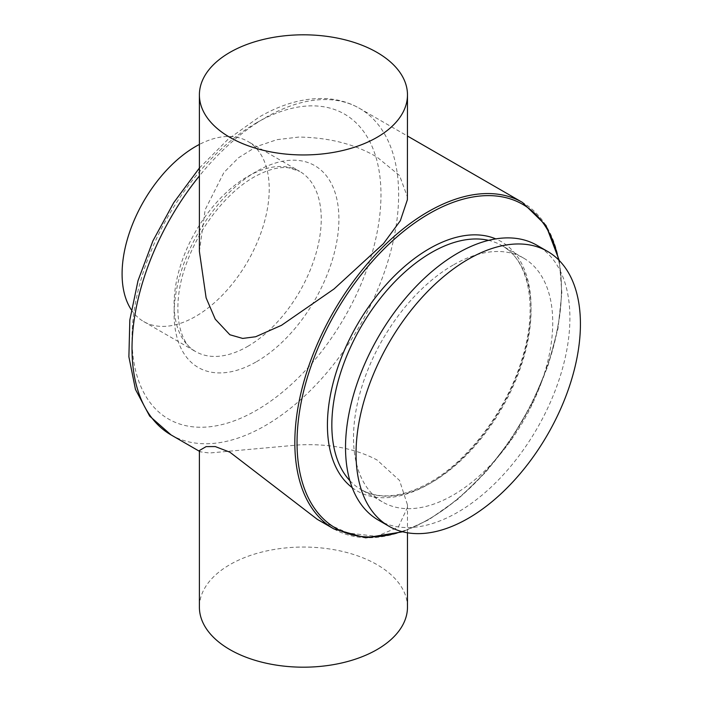 <?xml version="1.0" encoding="UTF-8"?>
<svg xmlns="http://www.w3.org/2000/svg" width="702" height="702" viewBox="0 0 702 702"><rect width="100%" height="100%" fill="white"/><g stroke="black" fill="none" stroke-linecap="round" stroke-linejoin="round"><path stroke-width="0.53" stroke-dasharray="3.51 2.63" d="M199.394 251.456L205.151 209.722L223.92 172.508L238.557 157.739L256.563 146.551L276.957 139.672L298.815 137.065C329.133 137.539 355.194 144.217 377.009 157.09L399.57 175.553L407.476 197.095M407.476 607.125A104.036 60.065 0 0 0 377.009 564.645A104.036 60.065 0 0 0 263.627 551.623A104.036 60.065 0 0 0 199.394 607.125M317.339 519.375L348.025 533.02L376.649 536.363L398.236 527.228L407.379 507.599L407.476 504.905L399.561 480.484L377.009 459.959C355.194 448.499 329.133 443.48 298.815 444.919L209.398 453.009L200.333 451.816L199.394 450.544M378.378 520.129A158.661 91.602 120 0 0 457.713 512.276A158.661 91.602 120 0 0 561.363 372.464A158.661 91.602 120 0 0 537.039 245.323M453.132 265.066A140.874 81.335 120 0 0 361.1 389.198A140.874 81.335 120 0 0 382.695 502.079A140.874 81.335 120 0 0 453.132 495.103A140.874 81.335 120 0 0 545.156 370.972A140.874 81.335 120 0 0 523.569 258.09A140.874 81.335 120 0 0 453.132 265.066M131.3 309.749A104.036 60.065 120 0 0 143.638 321.534A104.036 60.065 120 0 0 150.254 324.491A104.036 60.065 120 0 0 250.711 256.002A104.036 60.065 120 0 0 247.683 141.33A104.036 60.065 120 0 0 241.067 138.382A104.036 60.065 120 0 0 199.394 144.436M349.85 480.651A140.874 81.335 120 0 0 361.012 489.566A140.874 81.335 120 0 0 431.449 482.59A140.874 81.335 120 0 0 523.473 358.45A140.874 81.335 120 0 0 501.877 245.568A140.874 81.335 120 0 0 488.583 240.356M352.176 487.627A143.989 83.134 120 0 0 429.238 483.862A143.989 83.134 120 0 0 524.666 352.185A143.989 83.134 120 0 0 495.787 238.891M333.88 528.922A188.522 108.845 120 0 0 428.132 519.585A188.522 108.845 120 0 0 551.298 353.457A188.522 108.845 120 0 0 522.393 202.387M401.649 531.511A186.96 107.941 120 0 0 429.238 518.945A186.96 107.941 120 0 0 558.529 259.793M171.069 434.924A188.522 108.845 120 0 0 265.33 425.587A188.522 108.845 120 0 0 388.487 259.459A188.522 108.845 120 0 0 359.591 108.398A188.522 108.845 120 0 0 265.33 117.734A188.522 108.845 120 0 0 199.394 175.939M256.502 122.824A176.035 101.632 120 0 0 132.029 338.425A176.035 101.632 120 0 0 256.502 410.293A176.035 101.632 120 0 0 380.975 194.7A176.035 101.632 120 0 0 256.502 122.824M247.674 346.411A104.036 60.065 120 0 0 315.646 254.729A104.036 60.065 120 0 0 299.693 171.367A104.036 60.065 120 0 0 247.674 176.518A104.036 60.065 120 0 0 179.703 268.199A104.036 60.065 120 0 0 195.656 351.57A104.036 60.065 120 0 0 247.674 346.411M256.502 361.705A116.523 67.278 120 0 0 338.899 218.989A116.523 67.278 120 0 0 256.502 171.42A116.523 67.278 120 0 0 174.105 314.136A116.523 67.278 120 0 0 256.502 361.705M523.569 258.09L501.877 245.568C529.738 260.503 538.609 309.17 521.121 361.899C505.589 411.521 468.129 460.889 429.887 482.432C402.65 497.542 379.694 499.921 361.012 489.566L382.695 502.079M402.711 531.791L428.913 519.655L458.108 499.069L485.854 472.025L510.81 439.838L531.783 404.08L547.753 366.462L557.941 328.808L561.863 292.945L559.301 260.565M199.394 451.281L200.333 451.816M199.394 168.024L228.255 139.101L259.091 117.111C281.476 104.15 303.238 97.964 324.385 98.543C337.214 99.026 348.955 102.308 359.591 108.398L407.476 136.039M143.638 321.534L195.656 351.57C177.887 343.515 170.358 303.703 187.609 260.521C200.667 225.474 227.711 191.874 253.913 177.132C267.436 169.63 279.045 166.523 288.75 167.822L299.693 171.367L247.683 141.33M407.476 532.783L407.476 504.905"/><path stroke-width="1.05" d="M377.009 52.404A104.036 60.065 180 0 1 407.476 94.875A104.036 60.065 180 0 1 343.252 150.377A104.036 60.065 180 0 1 229.87 137.355A104.036 60.065 180 0 1 199.394 94.875A104.036 60.065 180 0 1 263.627 39.382A104.036 60.065 180 0 1 377.009 52.404M407.476 94.875L407.379 199.737L400.333 220.718L383.485 243.62L334.047 288.952L281.476 325.324L255.651 336.749L242.69 338.425L229.87 334.757L215.242 319.164L206.116 297.859L199.394 251.456L199.394 94.875M407.476 136.039L522.393 202.387A188.522 108.845 120 0 0 428.132 211.723A188.522 108.845 120 0 0 304.975 377.851A188.522 108.845 120 0 0 333.88 528.922L317.339 519.375L229.87 452.185L215.295 446.577L206.142 446.604L199.394 450.544L199.394 607.125A104.036 60.065 0 0 0 229.87 649.596A104.036 60.065 0 0 0 343.252 662.618A104.036 60.065 0 0 0 407.476 607.125L407.476 532.783M547.56 251.395L537.039 245.323A158.661 91.602 120 0 0 457.713 253.176A158.661 91.602 120 0 0 354.062 392.997A158.661 91.602 120 0 0 378.378 520.129L388.899 526.21A158.661 91.602 -60 0 1 364.584 399.069A158.661 91.602 -60 0 1 468.234 259.257A158.661 91.602 -60 0 1 547.56 251.395A158.661 91.602 -60 0 1 571.884 378.536A158.661 91.602 -60 0 1 468.234 518.348A158.661 91.602 -60 0 1 388.899 526.21M199.394 144.436A104.036 60.065 120 0 0 133.248 222.49A104.036 60.065 120 0 0 131.3 309.749M488.583 240.356A140.874 81.335 120 0 0 431.449 252.544A140.874 81.335 120 0 0 343.094 365.47A140.874 81.335 120 0 0 349.85 480.651M495.787 238.891A143.989 83.134 120 0 0 429.238 248.719A143.989 83.134 120 0 0 336.662 370.814A143.989 83.134 120 0 0 352.176 487.627M558.529 259.793A186.96 107.941 120 0 0 429.238 213.636A186.96 107.941 120 0 0 297.771 426.175A186.96 107.941 120 0 0 401.649 531.511M199.394 175.939A188.522 108.845 120 0 0 171.069 434.924L199.394 451.281M333.88 528.922L365.663 537.82L402.711 531.791M171.069 434.924L149.658 416.102L135.46 389.426L128.887 356.827L129.826 319.98L138.022 280.66L152.939 240.839L173.771 202.615L199.394 168.024M559.301 260.565L545.998 225.474L522.393 202.387"/></g></svg>
